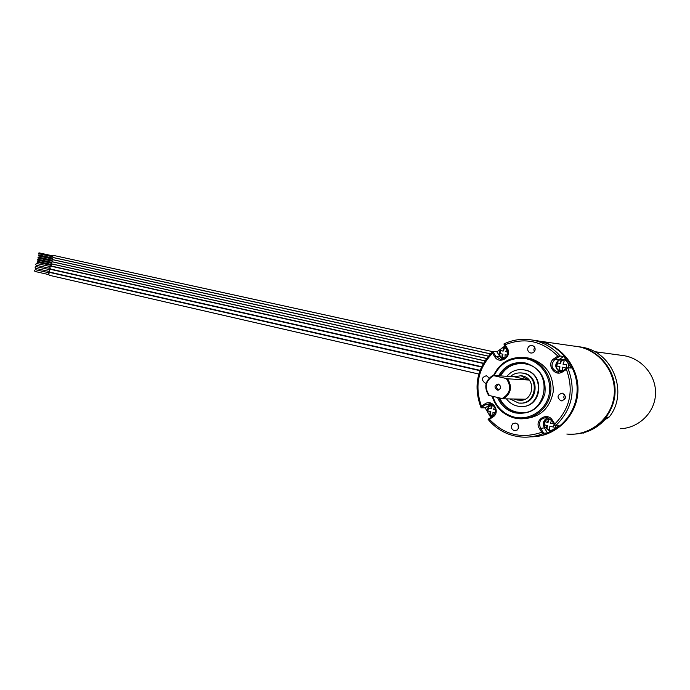 <?xml version="1.0" encoding="UTF-8"?>
<svg xmlns="http://www.w3.org/2000/svg" width="690" height="690" viewBox="0 0 690 690"><rect width="100%" height="100%" fill="white"/><g stroke="black" fill="none" stroke-linecap="round" stroke-linejoin="round"><path stroke-width="1.03" d="M604.733 419.822L609.072 417.131C628.849 393.128 613.013 352.366 582.705 347.346L579.66 346.906C600.447 351.115 616.446 371.763 615.014 393.386C613.789 415.018 595.375 433.122 574.209 434.131M581.411 347.096L578.522 346.682M621.457 355.341L624.234 355.721C642.338 358.757 656.578 376.136 655.5 394.482C654.612 412.836 638.586 428.188 620.25 428.714M609.072 417.131L606.915 417.183C600.171 425.782 591.485 431.172 580.877 433.355L576.141 433.984M583.154 433.216L584.18 432.578M481.422 367.028L50.439 269.316L49.214 270.592L49.801 272.127L480.042 370.332M49.223 271.455L35.501 268.324L35.121 267.358L35.897 266.564L49.628 269.678M483.25 363.449L51.043 266.193L49.818 267.461L50.404 269.005L481.577 366.692M49.827 268.332L36.096 265.219L35.725 264.253L36.492 263.459L50.232 266.556M483.388 363.207L51.422 266.055L50.991 264.917L51.888 263.985L484.811 360.861M50.965 265.339L37.131 262.235L37.32 261.329L51.164 264.434M484.854 360.801L51.836 263.916L51.405 262.778L52.302 261.846L486.459 358.49M51.578 262.295L37.743 259.207L37.553 260.113M486.502 358.429L52.25 261.777L51.819 260.639L52.716 259.699L488.287 356.161M51.793 261.062L37.95 257.982L38.14 257.085L51.992 260.156M488.339 356.1L52.673 259.638L52.233 258.491L53.121 257.56L490.331 353.875M52.406 258.017L38.571 254.964L38.373 255.861M490.383 353.815L53.087 257.499L52.647 256.352L53.535 255.421L492.608 351.633M52.621 256.784L38.769 253.739L38.959 252.833L52.82 255.878M479.912 370.677L49.835 272.447L48.611 273.723L49.188 275.25L478.825 374.049M48.619 274.577L34.897 271.429L34.526 270.463L35.302 269.669L49.025 272.8M561.341 360.344L560.703 363.32L560.021 363.544L561.005 360.258L564.23 360.948L563.005 364.199L566.723 364.838L566.033 368.089L562.367 367.209L562.186 370.582L558.969 369.875L559.383 366.554L559.961 366.839L559.305 369.935M560.021 363.544L557.175 362.75L556.494 365.993L559.383 366.554M557.503 362.88L556.83 366.045M568.198 367.787C569.233 363.673 567.766 360.913 563.799 359.507L563.014 359.387M541.728 432.259L539.416 428.542C533.715 420.115 547.308 411.447 552.457 420.296L554.786 424.022C570.156 408.514 574.02 390.316 566.386 369.417L562.755 371.772C554.493 377.551 545.669 363.647 554.251 358.49L557.856 356.135C542.297 340.851 524.693 337.065 505.063 344.776L503.942 343.939C512.946 339.67 522.425 338.367 532.37 340.049L533.784 340.325C544.186 342.602 553 347.838 560.228 356.031L563.799 356.445L571.277 368.072L567.758 367.753C576.409 390.152 572.286 409.55 555.39 425.954L559.004 425.799L547.558 433.001L543.867 433.208C536.346 436.477 528.54 437.719 520.45 436.934L513.645 435.744C503.407 433.035 494.894 427.576 488.106 419.365L489.417 419.279C504.088 434.864 521.519 439.185 541.728 432.259L543.867 433.208M563.799 356.445L558.805 359.706C554.355 364.329 554.812 368.417 560.168 371.97M532.37 340.049L538.907 341.058C561.729 345.673 579.134 369.038 576.952 393.162C575.003 417.303 553.906 436.856 530.653 436.839M505.063 344.776L507.297 348.329C512.808 356.463 499.586 365.252 494.747 356.739L492.539 353.194C478.075 368.391 474.375 386.055 481.439 406.169L484.854 403.935C492.634 398.363 501.095 412.146 492.858 417.053L489.417 419.279M523.279 418.744C539.942 417.571 549.93 408.54 553.259 391.653C553.449 374.394 545.531 363.251 529.523 358.214L525.012 357.593M489.236 378.017L486.381 375.722C481.568 377.361 481.146 379.828 485.122 383.123L486.243 383.2M535.086 350.02C535.337 347.639 534.327 346.121 532.076 345.466C529.86 345.302 528.428 346.294 527.755 348.45C527.505 350.848 528.523 352.366 530.791 353.013C532.991 353.168 534.422 352.176 535.086 350.02M560.936 400.804L561.306 400.873C566.378 399.165 566.792 396.621 562.548 393.222L562.221 393.162C557.123 394.844 556.701 397.388 560.936 400.804M511.419 425.946C511.195 428.507 512.308 430.077 514.766 430.655L517.267 429.974L518.673 427.748C518.906 425.195 517.793 423.626 515.352 423.039L512.834 423.712L511.419 425.946M481.439 406.169L481.361 407.497L485.631 404.702L489.831 403.728C496.334 406.626 497.283 410.809 492.686 416.277L488.399 419.054M490.78 417.51L485.165 407.807L481.077 407.816C473.081 386.271 477.032 367.451 492.91 351.357L496.921 351.805L505.02 345.94M537.51 340.782L534.37 340.334M566.826 434.045C589.087 436.408 610.961 419.425 613.971 396.716C617.248 374.049 600.886 351.201 578.893 346.803L539.83 341.188C562.229 345.733 579.488 368.356 577.892 392.084C576.512 415.829 556.545 435.657 533.724 436.71M577.599 346.544L574.675 346.13M560.228 356.031L557.856 356.135M504.071 344.422L506.848 348.864C508.918 355.195 506.736 358.671 500.284 359.292L495.782 356.273L493.031 351.848L492.539 353.194M492.91 351.357L493.031 351.848M496.921 351.805L499.974 356.696L502.794 359.197M491.228 404.064L485.165 407.807M495.334 412.844L492.988 412.266L492.884 415.509L489.84 414.759L490.167 411.576L487.502 410.93L488.166 407.781L490.78 408.653L491.806 405.41L493.988 405.979M494.523 406.677L493.609 409.343L495.653 409.765M490.167 411.576L490.875 411.766L490.228 414.854M488.537 407.963L487.89 411.024M490.78 408.653L491.599 408.333L492.186 405.522M507.392 355.178L505.097 354.651L504.977 357.955L501.915 357.282L502.251 354.03L502.932 354.332L502.303 357.36M506.615 348.493L503.881 347.889L502.872 351.089L500.224 350.348L499.56 353.513L502.251 354.03M506.796 348.778L505.718 351.71L507.892 352.124M500.595 350.494L499.957 353.565M502.872 351.089L503.657 350.891L504.269 347.984M566.386 369.417L567.059 368.072L562.523 371.013L557.744 372.031C551.181 369.003 550.275 364.76 555.027 359.3L559.53 356.351M567.059 368.072L567.758 367.753M555.39 425.954L554.786 424.022M543.349 432.682L540.46 428.05C538.286 421.771 540.408 418.261 546.834 417.493L551.957 420.771L554.872 425.42M547.834 417.692C543.453 419.874 542.288 423.263 544.358 427.869L547.558 433.001M548.602 430.25L548.498 430.241C542.245 425.808 542.452 421.788 549.119 418.183L548.8 418.235M550.439 430.413C553.251 430.146 555.079 428.654 555.924 425.928M554.079 424.16L553.509 427.084L549.844 426.187L549.68 429.49L546.489 428.706L546.885 425.463L547.489 425.618L546.816 428.783M551.232 419.813L548.524 419.132L547.524 422.461L544.712 421.538L544.031 424.764L546.885 425.463M551.543 420.184L550.482 423.186L553.863 423.815M545.031 421.694L544.367 424.842M547.524 422.461L548.231 422.108L548.843 419.227M492.143 396.198C495.687 407.497 503.062 414.75 514.283 417.976L517.914 418.623C533.198 420.512 548.343 408.799 550.603 392.981C553.052 377.197 542.038 361.112 526.936 357.946L525.418 357.653C510.755 356.247 500.112 362.181 493.497 375.464M492.798 396.353C496.326 407.109 503.45 414.017 514.171 417.079C529.29 420.935 545.842 410.481 549.085 394.646C552.552 378.87 541.762 362.009 526.461 358.817C511.782 356.696 501 362.259 494.126 375.498M497.533 397.483C500.957 405.478 506.796 410.619 515.059 412.887C530.093 414.88 540.037 408.471 544.884 393.671C546.471 378.103 540.029 367.891 525.573 363.026C513.748 361.189 504.752 365.441 498.594 375.783M498.93 397.82C502.311 405.168 507.849 409.895 515.542 411.982L518.285 412.473C547.282 417.329 554.665 368.995 525.668 363.958L524.288 363.699C513.619 362.586 505.485 366.64 499.87 375.86M523.055 363.535C513.153 363.216 505.649 367.339 500.526 375.903M499.655 397.992C503.053 405.246 508.556 409.912 516.18 411.973L521.657 412.637M521.295 406.47C542.133 407.773 545.626 373.592 525.03 370.021L522.347 369.633M506.495 398.88C509.177 402.52 512.679 404.892 517 405.987L518.932 406.341C540.693 410.067 546.351 373.842 524.598 369.987L523.434 369.762C516.767 368.978 511.273 371.16 506.926 376.3M520.493 403.072C538.303 404.547 540.658 374.972 522.891 373.1L521.347 372.954M510.048 398.941L518.38 402.96C536.837 406.099 540.65 375.067 522.063 373.04C517.655 372.471 513.757 373.626 510.376 376.516M492.781 375.412L493.609 375.645C485.441 380.699 484.044 387.34 489.434 395.56L488.606 395.31C483.793 387.237 485.182 380.604 492.781 375.412L514.223 376.757L521.01 375.731L528.523 380.018L514.223 376.757M520.364 375.653L522.502 375.938C536.432 378.413 533.732 401.537 519.656 400.286M489.434 395.56L503.372 398.829L524.478 399.182L518 400.191L514.162 399.01M493.609 375.645L507.59 378.81L528.523 380.018M502.113 398.57C510.384 393.507 511.79 386.84 506.322 378.551M498.473 384.097L498.232 384.045C494.307 385.382 493.971 387.383 497.223 390.066L497.49 390.117C501.397 388.772 501.734 386.762 498.473 384.097M503.372 398.829C511.083 393.636 512.489 386.961 507.59 378.81M498.758 384.175C495.886 386.021 495.825 387.978 498.585 390.057M534.759 347.467L533.879 349.209L534.224 351.762M564.644 399.622L563.713 397.061L564.687 394.542M518.087 424.73L518.337 428.706M568.017 367.77C569.06 363.656 567.594 360.896 563.618 359.481L563.342 359.43C555.838 358.067 553.553 369.995 561.03 371.479L561.444 371.556M492.858 417.053L492.686 416.277M507.297 348.329L506.848 348.864M494.747 356.739L495.782 356.273L499.974 356.696M484.854 403.935L485.631 404.702L489.891 404.72M492.229 404.53L488.546 406.833M491.97 416.286L492.505 416.389M505.701 347.036L501.966 348.105M554.251 358.49L555.027 359.3L558.805 359.706M562.755 371.772L562.523 371.013M539.416 428.542L544.358 427.869M552.457 420.296L551.957 420.771M549.404 430.396C552.612 430.491 554.726 429.007 555.743 425.937M594.478 351.641L624.234 355.721M51.379 263.201L37.536 260.113M52.207 258.923L38.355 255.861M492.255 404.538L487.977 407.773C486.614 411.525 487.899 414.362 491.858 416.277L492.496 416.398M501.078 359.369L500.284 359.292M505.71 347.036C498.758 346.415 497.067 357.342 503.855 358.835M558.779 372.108L557.744 372.031M525.418 357.653L528.005 357.92M518.285 412.473L518.914 412.465M523.865 369.797L523.434 369.762M522.891 373.1L522.063 373.04M521.01 375.731L521.64 375.774M498.077 390.135L497.49 390.117M486.07 383.217L485.432 383.183M562.203 400.881L561.306 400.873M515.861 430.603L514.766 430.655"/></g></svg>
